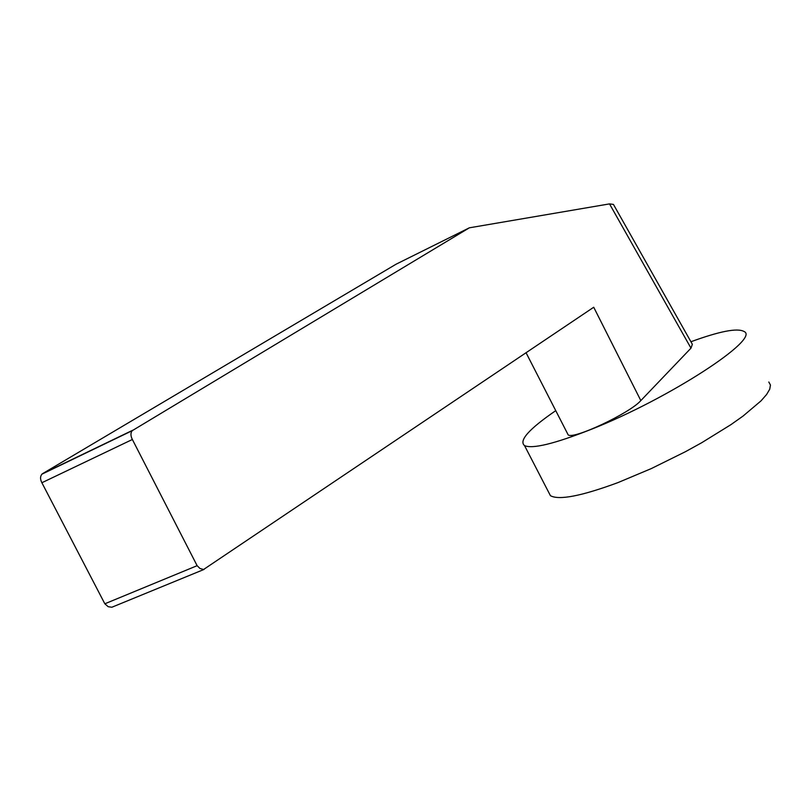 <?xml version="1.0" encoding="UTF-8"?>
<svg xmlns="http://www.w3.org/2000/svg" width="811" height="811" viewBox="0 0 811 811"><rect width="100%" height="100%" fill="white"/><g stroke="black" fill="none" stroke-linecap="round" stroke-linejoin="round"><path stroke-width="1.22" d="M555.748 410.65C529.025 428.999 518.614 440.647 524.535 445.604C532.432 449.162 554.572 443.769 590.966 429.445C669.085 398.688 761.6 338.177 743.89 331.415C737.219 327.837 719.56 331.283 690.921 341.745M768.808 382.001L770.45 385.022L769.73 389.209L766.588 394.511L761.032 400.857L743.018 416.094L730.893 424.67L701.738 442.705L685.407 451.717L651.274 468.596L618.073 482.565C581.467 496.079 558.921 500.458 550.426 495.683L548.084 491.142M567.457 433.49L568.156 434.848C573.022 439.917 629.823 413.245 640.832 400.593L593.723 307.247L203.581 569.494L199.962 568.47L197.124 565.683L132.365 439.491C130.551 435.882 130.49 432.952 132.183 430.702L469.336 227.82L609.517 203.896L690.982 348.152L692.361 344.29L613.451 204.423L609.517 203.896M690.982 348.152L640.832 400.593M132.68 430.256L42.436 473.736L396.082 264.204L469.336 227.82M42.436 473.736L41.908 474.182C40.124 476.432 40.114 479.281 41.878 482.738L104.832 603.789L108.198 606.699L111.847 607.246L204.068 569.423M104.832 603.789L197.124 565.683M41.878 482.738L132.365 439.491M550.426 495.683L524.535 445.604M568.156 434.848L526.075 352.765M41.908 474.182L132.183 430.702"/></g></svg>
